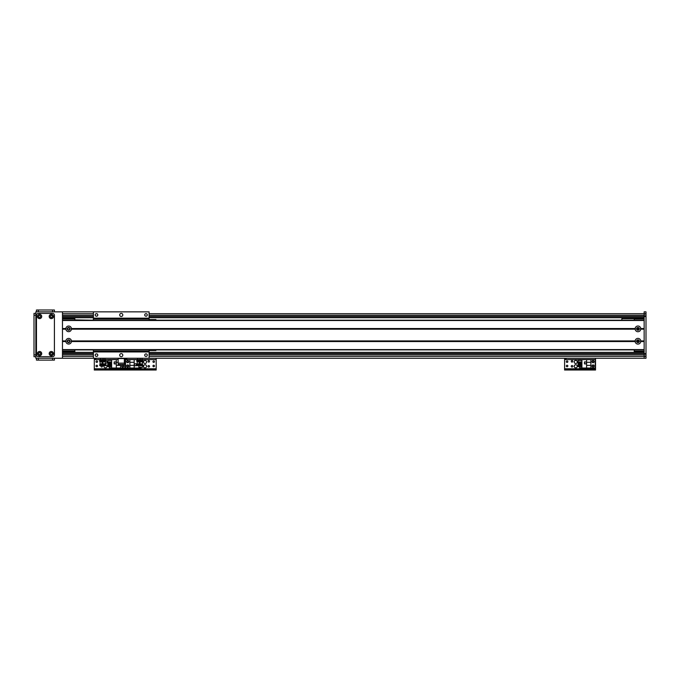 <?xml version="1.0" encoding="UTF-8"?>
<svg xmlns="http://www.w3.org/2000/svg" width="680" height="680" viewBox="0 0 680 680"><rect width="100%" height="100%" fill="white"/><g stroke="black" fill="none" stroke-linecap="round" stroke-linejoin="round"><path stroke-width="1.02" d="M149.099 353.617L644.147 353.617L149.099 353.617L644.147 353.617L149.099 353.617L644.147 353.617L644.147 311.848L646 311.848L646 358.258L644.147 358.258L646 358.258L644.147 358.258L644.147 353.617L646 353.617M62.466 358.258L100.555 358.258L62.466 358.258L62.466 311.848L93.406 311.848L35.853 311.848L35.853 358.258L646 358.258M644.147 311.848L646 311.848M62.466 352.376L93.406 352.376M149.099 352.376L644.147 352.376M62.466 353.617L93.406 353.617M62.466 317.721L93.406 317.721M149.099 317.721L644.147 317.721M62.466 316.489L93.406 316.489M149.099 316.489L646 316.489M69.657 328.865A1.003 1.003 0 0 1 68.153 329.732A1.003 1.003 0 0 1 68.153 327.99A1.003 1.003 0 0 1 69.657 328.865M69.657 341.241A1.003 1.003 0 0 1 68.153 342.108A1.003 1.003 0 0 1 68.153 340.365A1.003 1.003 0 0 1 69.657 341.241M62.466 318.342L74.843 318.342L74.843 320.195M74.843 349.902L74.843 351.755L62.466 351.755M62.466 318.962L74.843 318.962M62.466 351.135L74.843 351.135M646 354.229L644.147 354.229M644.147 315.868L646 315.868M145.044 364.752A1.547 1.547 0 0 1 146.387 367.072A1.547 1.547 0 0 1 143.701 367.072A1.547 1.547 0 0 1 145.044 364.752M145.044 360.417A1.547 1.547 0 0 1 146.387 362.738A1.547 1.547 0 0 1 143.701 362.738A1.547 1.547 0 0 1 145.044 360.417M148.758 367.064A0.765 0.765 0 0 1 148.095 365.916A0.765 0.765 0 0 1 149.413 365.916A0.765 0.765 0 0 1 148.758 367.064M153.706 366.75A0.765 0.765 0 0 1 153.051 365.611A0.765 0.765 0 0 1 154.369 365.611A0.765 0.765 0 0 1 153.706 366.75M127.721 362.423A0.765 0.765 0 0 1 127.058 361.275A0.765 0.765 0 0 1 128.375 361.275A0.765 0.765 0 0 1 127.721 362.423M127.721 366.75A0.765 0.765 0 0 1 127.058 365.611A0.765 0.765 0 0 1 128.375 365.611A0.765 0.765 0 0 1 127.721 366.75M153.706 362.423A0.765 0.765 0 0 1 153.051 361.275A0.765 0.765 0 0 1 154.369 361.275A0.765 0.765 0 0 1 153.706 362.423M148.758 362.108A0.765 0.765 0 0 1 148.095 360.969A0.765 0.765 0 0 1 149.413 360.969A0.765 0.765 0 0 1 148.758 362.108M126.947 359.244L125.239 359.244M127.1 370.013L127.1 369.019L125.239 369.019L125.239 370.013L156.188 370.013L156.188 369.019L154.326 369.019L154.326 370.013M127.1 369.019L154.326 369.019M156.188 358.258L156.188 369.019M124.346 359.558L125.239 359.558L125.239 358.258L125.239 369.019L123.386 369.019L123.386 370.013L125.239 370.013L125.239 368.773L156.188 368.773M127.721 360.578A1.079 1.079 0 0 1 128.656 362.202A1.079 1.079 0 0 1 126.778 362.202A1.079 1.079 0 0 1 127.721 360.578M127.721 364.905A1.079 1.079 0 0 1 128.656 366.528A1.079 1.079 0 0 1 126.778 366.528A1.079 1.079 0 0 1 127.721 364.905M137.505 359.618L125.553 359.618L125.553 368.033L134.181 368.033L134.181 365.373L129.88 365.373L129.88 368.033M138.856 365.661L138.856 368.033L134.181 368.033M136.323 365.747L136.323 363.766L134.343 363.766L134.343 365.747L136.323 365.747M141.21 367.268L141.21 367.846L138.856 367.846M142.409 362.576L142.434 363.502M142.477 364.149L142.69 364.913M138.856 365.721L142.69 365.721L142.69 367.268L138.856 367.268M134.181 359.618L134.181 365.373M129.88 365.373L129.88 359.618M134.181 362.278L129.88 362.278M134.402 365.678L136.255 365.678L136.255 363.825L134.402 363.825L134.402 365.678M637.959 342.244A1.003 1.003 0 0 1 637.083 340.74A1.003 1.003 0 0 1 638.826 340.74A1.003 1.003 0 0 1 637.959 342.244M637.959 329.868A1.003 1.003 0 0 1 637.083 328.363A1.003 1.003 0 0 1 638.826 328.363A1.003 1.003 0 0 1 637.959 329.868L638.937 328.644L636.973 328.644L637.959 329.868M634.244 320.195L634.244 318.342L644.147 318.342M644.147 351.755L634.244 351.755L634.244 349.902M638.937 341.453C638.282 339.949 637.627 339.949 636.973 341.453L638.937 341.453M634.244 351.135L644.147 351.135M634.244 318.962L644.147 318.962M640.755 329.171A2.813 2.813 0 0 1 635.154 329.171L635.154 328.55A2.813 2.813 0 0 1 640.755 328.55L640.755 329.171L644.147 329.171L644.147 340.926L640.755 340.926L640.755 341.547A2.813 2.813 0 0 1 635.154 341.547L635.154 340.926A2.813 2.813 0 0 1 640.755 340.926M637.959 327.471A1.394 1.394 0 0 0 636.752 329.553A1.394 1.394 0 0 0 639.158 329.553A1.394 1.394 0 0 0 637.959 327.471M71.451 329.171A2.813 2.813 0 0 1 65.858 329.171L65.858 328.55A2.813 2.813 0 0 1 71.451 328.55L71.451 329.171L635.154 329.171M68.654 327.471A1.394 1.394 0 0 0 67.447 329.553A1.394 1.394 0 0 0 69.861 329.553A1.394 1.394 0 0 0 68.654 327.471M71.451 341.547A2.813 2.813 0 0 1 65.858 341.547L65.858 340.926A2.813 2.813 0 0 1 71.451 340.926L71.451 341.547L635.154 341.547M68.654 339.847A1.394 1.394 0 0 0 67.447 341.938A1.394 1.394 0 0 0 69.861 341.938A1.394 1.394 0 0 0 68.654 339.847M637.959 339.847A1.394 1.394 0 0 0 636.752 341.938A1.394 1.394 0 0 0 639.158 341.938A1.394 1.394 0 0 0 637.959 339.847M66.147 328.865L62.466 328.865M65.858 329.171L62.466 329.171L62.466 340.926L65.858 340.926M635.452 328.865L71.162 328.865M65.858 328.55L62.466 328.55L62.466 320.51L644.147 320.51L644.147 328.55L640.755 328.55M635.154 328.55L71.451 328.55M65.858 341.547L62.466 341.547L62.466 349.588L644.147 349.588L644.147 341.547L640.755 341.547M66.147 341.241L62.466 341.241M644.147 341.241L640.458 341.241M635.154 340.926L71.451 340.926M644.147 349.902L62.466 349.902L644.147 349.902M644.147 320.195L62.466 320.195M644.147 328.865L640.458 328.865M635.452 341.241L71.162 341.241M118.158 358.258L104.822 358.258L118.158 358.258L118.158 364.446L124.346 364.446L124.346 358.258L137.624 358.267M634.244 318.648L621.869 318.648L621.869 320.195M91.545 320.195L74.843 319.889M137.496 358.351L137.708 359.695L137.496 358.351L140.173 358.351L140.173 359.609L137.853 359.609M138.082 360.519L137.496 359.609M140.173 358.351L142.137 358.351L142.137 359.609L140.173 359.609M141.55 360.519L142.137 359.609L141.346 359.695M139.238 359.695L140.972 359.695M137.708 359.695L138.796 359.695M140.055 361.267L142.885 361.267L142.4 362.355M142.902 360.519L142.885 361.267L142.885 360.519L136.739 360.519L136.739 361.267L139.018 361.267M140.097 360.536L139.17 360.536L139.145 365.661L140.071 365.661L140.097 360.536L140.089 365.067M136.748 361.267L137.232 362.041M140.071 365.661L142.724 365.661L142.724 364.913L140.037 364.913L142.605 364.913L142.605 364.421L139.969 364.421M140.106 365.058L140.106 365.661M142.281 361.267L142.392 361.76L139.969 361.76M138.975 361.76L137.241 361.76L137.19 363.927M138.992 364.421L137.029 364.421L137.029 364.913L139.026 364.913L136.909 364.913L136.909 365.661L139.145 365.661M137.156 364.421L137.156 363.927L138.966 363.927M139.935 363.927L142.477 363.927L142.477 364.421M100.368 358.351L100.581 359.695L100.368 358.351L103.046 358.351L103.046 359.609L100.725 359.609M100.954 360.519L100.368 359.609M103.046 358.351L105.009 358.351L105.009 359.609L103.046 359.609M104.218 359.695L104.873 359.686M102.11 359.695L103.844 359.695M100.581 359.695L101.668 359.695M102.927 361.267L105.757 361.267L105.272 362.355M105.757 361.361L105.782 360.519L105.757 361.267L105.757 360.519L99.611 360.519L99.611 361.267L101.889 361.267M100.104 362.041L99.611 361.046M102.96 360.536L102.034 360.536L102.017 365.661L102.935 365.661L102.96 360.536L102.978 365.661L105.596 365.661L105.596 364.913L102.909 364.913L105.468 364.913L105.468 364.421L102.841 364.421L105.349 364.421L105.349 363.927L102.808 363.927M105.153 361.267L105.264 361.76L102.841 361.76M101.847 361.76L100.113 361.76L100.053 363.927L101.838 363.927M100.028 363.927L100.028 364.421L101.864 364.421L99.9 364.421L99.9 364.913L101.898 364.913L99.781 364.913L99.781 365.661L102.017 365.661M155.907 349.902L155.907 350.523L149.099 350.523L149.099 349.902L149.099 351.135L93.406 351.135L93.406 351.755L93.406 349.902M149.099 318.155L149.099 311.848L93.406 311.848L93.406 318.155L149.099 318.155L149.099 320.195L149.099 319.583L155.907 319.583L155.907 320.195M121.252 313.395A1.547 1.547 179.1 0 1 122.595 315.716A1.547 1.547 179.1 0 1 119.909 315.716A1.547 1.547 179.1 0 1 121.252 313.395M146.005 313.659A1.275 1.275 179.1 0 1 147.109 315.579A1.275 1.275 179.1 0 1 144.899 315.579A1.275 1.275 179.1 0 1 146.005 313.659M96.501 313.659A1.275 1.275 179.1 0 1 97.605 315.579A1.275 1.275 179.1 0 1 95.395 315.579A1.275 1.275 179.1 0 1 96.501 313.659M149.099 351.135L149.099 358.258M146.005 353.88A1.275 1.275 179.1 0 1 147.109 355.801A1.275 1.275 179.1 0 1 144.899 355.801A1.275 1.275 179.1 0 1 146.005 353.88M96.501 353.88A1.275 1.275 179.1 0 1 97.605 355.801A1.275 1.275 179.1 0 1 95.395 355.801A1.275 1.275 179.1 0 1 96.501 353.88M121.252 353.617A1.547 1.547 179.1 0 1 122.595 355.938A1.547 1.547 179.1 0 1 119.909 355.938A1.547 1.547 179.1 0 1 121.252 353.617M93.406 320.195L93.406 318.155M93.406 358.258L93.406 351.755L149.099 351.755M93.406 351.942L149.099 351.942M93.406 318.342L149.099 318.342M105.468 364.752A1.547 1.547 0 0 1 106.972 366.537A1.547 1.547 0 0 1 105.001 367.778A1.547 1.547 0 0 1 104.031 365.661M104.89 360.519A1.547 1.547 0 0 1 106.99 362.032A1.547 1.547 0 0 1 105.306 363.511M122.766 366.75A0.765 0.765 0 0 1 122.111 365.611A0.765 0.765 0 0 1 123.428 365.611A0.765 0.765 0 0 1 122.766 366.75M96.781 362.423A0.765 0.765 0 0 1 96.118 361.275A0.765 0.765 0 0 1 97.435 361.275A0.765 0.765 0 0 1 96.781 362.423M96.781 366.75A0.765 0.765 0 0 1 96.118 365.611A0.765 0.765 0 0 1 97.435 365.611A0.765 0.765 0 0 1 96.781 366.75M102.136 365.661A0.765 0.765 0 0 1 101.728 367.064A0.765 0.765 0 0 1 101.32 365.661M96.007 359.244L94.299 359.244M96.16 370.013L96.16 369.019L94.299 369.019L94.299 370.013L123.386 370.013M96.16 369.019L123.386 369.019M137.496 359.558L125.239 359.558L125.239 368.773L94.299 368.773L94.299 370.013M94.299 358.258L94.299 368.773M122.766 367.072A1.079 1.079 9.6 0 1 121.831 365.449A1.079 1.079 9.6 0 1 123.709 365.449A1.079 1.079 9.6 0 1 122.766 367.072M118.158 359.618L111.631 359.618L111.631 368.033L124.933 368.033L124.933 359.618L124.346 359.618M118.158 362.278L116.306 362.278L116.306 359.618M114.163 361.904L114.163 363.885L116.144 363.885L116.144 361.904L114.163 361.904M109.276 360.383L109.276 359.805L111.631 359.805M109.276 366.648L109.276 367.846L111.631 367.846M109.276 365.721L109.276 365.075M109.276 364.149L109.276 363.502M109.276 362.576L109.276 361.93M111.631 366.648L107.788 366.648L107.788 365.721L111.631 365.721M111.631 365.075L107.788 365.075L107.788 364.149L111.631 364.149M111.631 363.502L107.788 363.502L107.788 362.576L111.631 362.576M111.631 361.93L107.788 361.93L107.788 360.383L111.631 360.383M116.306 368.033L116.306 362.278M120.598 364.446L120.598 368.033M116.306 365.373L120.598 365.373M116.084 361.964L114.231 361.964L114.231 363.825L116.084 363.825L116.084 361.964M575.731 364.752A1.547 1.547 0 0 1 577.073 367.072A1.547 1.547 0 0 1 574.396 367.072A1.547 1.547 0 0 1 575.731 364.752M575.731 360.417A1.547 1.547 0 0 1 577.073 362.738A1.547 1.547 0 0 1 574.396 362.738A1.547 1.547 0 0 1 575.731 360.417M572.024 362.108A0.765 0.765 0 0 1 571.361 360.969A0.765 0.765 0 0 1 572.679 360.969A0.765 0.765 0 0 1 572.024 362.108M593.062 366.75A0.765 0.765 0 0 1 592.399 365.611A0.765 0.765 0 0 1 593.716 365.611A0.765 0.765 0 0 1 593.062 366.75M567.069 362.423A0.765 0.765 0 0 1 566.414 361.275A0.765 0.765 0 0 1 567.732 361.275A0.765 0.765 0 0 1 567.069 362.423M567.069 366.75A0.765 0.765 0 0 1 566.414 365.611A0.765 0.765 0 0 1 567.732 365.611A0.765 0.765 0 0 1 567.069 366.75M593.062 362.423A0.765 0.765 0 0 1 592.399 361.275A0.765 0.765 0 0 1 593.716 361.275A0.765 0.765 0 0 1 593.062 362.423M572.024 367.064A0.765 0.765 0 0 1 571.361 365.916A0.765 0.765 0 0 1 572.679 365.916A0.765 0.765 0 0 1 572.024 367.064M566.295 359.244L564.596 359.244M566.448 370.013L566.448 369.019L564.596 369.019L564.596 370.013L595.535 370.013L595.535 369.019L593.683 369.019L593.683 370.013M566.448 369.019L593.683 369.019M595.535 358.258L595.535 370.013M564.596 370.013L564.596 368.773L595.535 368.773M564.596 358.258L564.596 368.773M593.062 367.072A1.079 1.079 9.6 0 1 592.127 365.449A1.079 1.079 9.6 0 1 593.997 365.449A1.079 1.079 9.6 0 1 593.062 367.072M593.062 362.738A1.079 1.079 9.6 0 1 592.127 361.114A1.079 1.079 9.6 0 1 593.997 361.114A1.079 1.079 9.6 0 1 593.062 362.738M586.593 359.618L581.918 359.618L581.918 368.033L595.229 368.033L595.229 359.618L586.593 359.618L586.593 362.278L590.894 362.278L590.894 359.618M584.46 361.904L584.46 363.885L586.44 363.885L586.44 361.904L584.46 361.904M579.572 360.383L579.572 359.805L581.918 359.805M579.572 366.648L579.572 367.846L581.918 367.846M579.572 365.721L579.572 365.075M579.572 364.149L579.572 363.502M579.572 362.576L579.572 361.93M581.918 366.648L578.085 366.648L578.085 365.721L581.918 365.721M581.918 365.075L578.085 365.075L578.085 364.149L581.918 364.149M581.918 363.502L578.085 363.502L578.085 362.576L581.918 362.576M581.918 361.93L578.085 361.93L578.085 360.383L581.918 360.383M586.593 368.033L586.593 362.278M590.894 362.278L590.894 368.033M586.593 365.373L590.894 365.373M586.381 361.964L584.519 361.964L584.519 363.825L586.381 363.825L586.381 361.964M38.564 353.617A1.003 1.003 0 0 1 40.069 352.741A1.003 1.003 0 0 1 40.069 354.484A1.003 1.003 0 0 1 38.564 353.617M38.564 316.489A1.003 1.003 0 0 1 40.069 315.613A1.003 1.003 0 0 1 40.069 317.356A1.003 1.003 0 0 1 38.564 316.489M50.32 316.489A1.003 1.003 0 0 1 51.825 315.613A1.003 1.003 0 0 1 51.825 317.356A1.003 1.003 0 0 1 50.32 316.489M50.32 353.617A1.003 1.003 0 0 1 51.825 352.741A1.003 1.003 0 0 1 51.825 354.484A1.003 1.003 0 0 1 50.32 353.617M34 313.395L35.853 313.395L34 313.395L34 315.248L35.853 315.248M35.853 356.711L34 356.711L34 315.248M39.567 352.563A1.054 1.054 0 0 0 38.658 354.135A1.054 1.054 0 0 0 40.477 354.135A1.054 1.054 0 0 0 39.567 352.563M39.567 351.475A2.133 2.133 0 0 1 41.42 354.679A2.133 2.133 0 0 1 37.723 354.679A2.133 2.133 0 0 1 39.567 351.475M51.323 315.435A1.054 1.054 0 0 0 50.413 317.007A1.054 1.054 0 0 0 52.241 317.007A1.054 1.054 0 0 0 51.323 315.435M51.323 314.347A2.133 2.133 0 0 1 53.176 317.551A2.133 2.133 0 0 1 49.478 317.551A2.133 2.133 0 0 1 51.323 314.347M51.323 352.563A1.054 1.054 0 0 0 50.413 354.135A1.054 1.054 0 0 0 52.241 354.135A1.054 1.054 0 0 0 51.323 352.563M51.323 351.475A2.133 2.133 0 0 1 53.176 354.679A2.133 2.133 0 0 1 49.478 354.679A2.133 2.133 0 0 1 51.323 351.475M39.567 315.435A1.054 1.054 0 0 0 38.658 317.007A1.054 1.054 0 0 0 40.477 317.007A1.054 1.054 0 0 0 39.567 315.435M39.567 314.347A2.133 2.133 0 0 1 41.42 317.551A2.133 2.133 0 0 1 37.723 317.551A2.133 2.133 0 0 1 39.567 314.347M54.417 315.248A1.853 1.853 0 0 0 52.564 313.395L38.335 313.395A1.853 1.853 0 0 0 36.473 315.248L36.473 354.85A1.853 1.853 0 0 0 38.335 356.711L52.564 356.711A1.853 1.853 0 0 0 54.417 354.85L54.417 315.248M54.417 360.111L54.417 358.258L54.417 360.111L36.473 360.111L36.473 358.258M54.417 309.986L54.417 311.848L54.417 309.986L52.564 309.986L52.564 311.848M36.473 311.848L36.473 309.986L52.564 309.986M62.466 313.701L93.406 313.701M149.099 313.701L646 313.701M62.466 353.524L93.406 353.524M149.099 353.524L644.147 353.524M62.466 354.85L93.406 354.85M149.099 354.85L644.147 354.85M62.466 316.574L93.406 316.574M149.099 316.574L644.147 316.574M62.466 315.248L93.406 315.248M149.099 315.248L644.147 315.248M62.466 356.397L93.406 356.397M149.099 356.397L646 356.397M644.147 356.091L646 356.091M644.147 314.007L646 314.007M142.137 359.558L156.188 359.558M118.158 363.146L124.346 363.146M124.346 358.564L118.158 358.564M93.406 318.962L149.099 318.962M94.299 359.558L100.368 359.558M105.009 359.558L118.158 359.558M564.596 359.558L595.535 359.558M34 354.85L35.853 354.85M38.335 360.111L38.335 358.258M52.564 360.111L52.564 358.258M38.335 309.986L38.335 311.848M141.95 358.258L644.147 358.258L142.001 358.267M124.346 358.258L137.683 358.258M142.885 361.361L142.91 360.519M137.351 361.267L137.241 361.76M142.392 361.76L142.443 363.927M104.422 360.519L104.865 359.695M100.224 361.267L100.113 361.76M105.264 361.76L105.315 363.927"/></g></svg>
